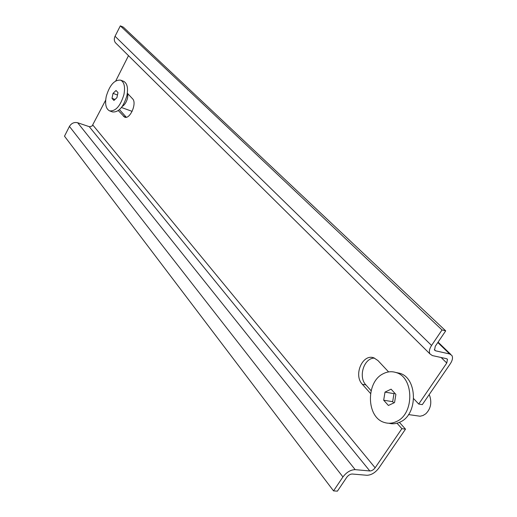 <?xml version="1.0" encoding="UTF-8"?>
<svg xmlns="http://www.w3.org/2000/svg" width="517" height="517" viewBox="0 0 517 517"><rect width="100%" height="100%" fill="white"/><g stroke="black" fill="none" stroke-linecap="round" stroke-linejoin="round"><path stroke-width="0.78" d="M401.883 428.664L405.502 429.155L378.787 468.137C375.2 472.777 371.225 475.155 366.883 475.272L352.219 474.018C350.222 474.076 348.419 475.149 346.797 477.256L337.407 491.15L333.536 490.885L342.939 476.939C346.603 472.183 350.681 469.753 355.179 469.649L369.823 470.968C371.755 470.922 373.526 469.863 375.129 467.795L401.883 428.664L397.024 423.203M105.675 100.111L92.091 126.038L89.538 126.762L77.66 122.749C74.202 121.967 71.462 123.195 69.44 126.426L64.496 136.191L333.536 490.885M446.475 358.675L432.386 355.58L429.982 353.938C428.832 351.747 429.362 348.923 431.566 345.466L442.029 329.949L445.699 330.867L435.262 346.319L434.558 350.099L435.611 350.817L449.68 353.983L451.903 355.489C453.041 357.622 452.504 360.388 450.294 363.781L422.299 404.637L418.718 404.042L446.766 363.024L447.483 359.347L446.475 358.675M442.029 329.949L120.325 25.85L115.052 36.274C113.966 38.62 114.07 40.746 115.349 42.652L116.467 43.758M120.325 25.85L123.324 27.136L445.699 330.867M115.776 80.878L128.5 55.662M374.567 358.139C364.123 357.596 357.906 376.809 365.894 384.913L362.327 384.286C353.201 375.038 362.682 353.331 373.92 357.893L377.953 360.556L388.597 371.91M405.502 429.155L399.421 422.363M371.09 390.716L365.894 384.913M119.479 109.636L126.29 117.243M370.527 393.489L362.327 384.286M418.718 404.042L413.703 398.697M127.344 93.222L132.559 98.786C137.244 103.051 129.974 119.757 124.61 117.133L118.322 110.586M395.763 372.46L399.654 373.255C417.568 377.914 418.221 414.485 400.113 422.046C396.397 423.811 392.661 424.211 388.907 423.249M396.481 421.523C392.435 423.442 388.396 423.753 384.357 422.467C366.256 417.458 365.739 381.895 383.2 373.746C387.427 371.542 391.718 371.148 396.074 372.557C413.981 377.223 414.602 413.93 396.481 421.523M394.549 402.581L388.416 405.47L383.679 400.21L385.01 392.106L391.078 389.165L395.88 394.381L394.549 402.581M393.805 402.93L392.668 401.677L393.973 393.644L394.826 393.237M393.973 393.644L385.01 392.106M392.668 401.677L383.679 400.21M429.155 394.633L429.853 396.229C431.902 403.202 430.538 409.057 425.775 413.794L422.996 415.519L420.069 416.23L408.508 414.569M106.256 96.388C104.802 104.079 105.907 108.906 109.572 110.871C115.685 111.413 120.474 105.979 123.925 94.566C125.347 86.862 124.248 82.061 120.623 80.148C114.444 79.657 109.656 85.066 106.256 96.388M109.572 110.871L112.544 111.93C118.671 112.48 123.46 107.064 126.904 95.677C128.319 87.993 127.208 83.198 123.576 81.285L120.623 80.148M122.219 106.483C124.759 104.88 126.555 102.004 127.615 97.849L127.932 93.848M116.021 90.494L113.036 93.351L111.989 98.333L113.927 100.485L116.932 97.635L117.986 92.621L116.021 90.494M115.026 99.451L111.989 98.333M117.488 95.012L113.036 93.351M69.44 126.426L342.939 476.939M77.66 122.749L355.179 469.649M89.267 126.691L369.823 470.968M92.86 125.069L375.129 467.795M441.137 357.499L446.766 363.024M115.052 36.274L431.566 345.466M434.345 349.582L435.611 350.817M437.821 342.532L449.68 353.983M126.129 117.269L123.421 116.299M446.992 358.869L447.483 359.347M115.349 42.652L429.982 353.938M438.08 342.151L450.792 354.416M396.074 372.557L399.654 373.255M132.139 111.368L121.469 107.491"/></g></svg>
